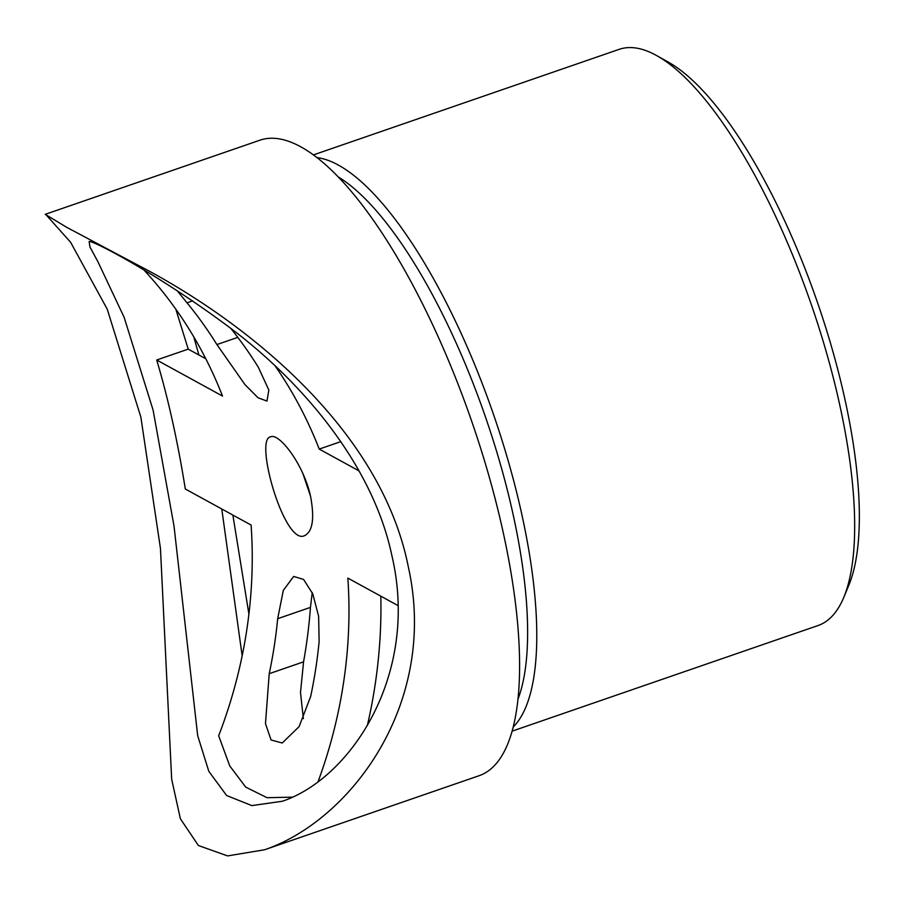 <?xml version="1.0" encoding="UTF-8"?>
<svg xmlns="http://www.w3.org/2000/svg" width="904" height="904" viewBox="0 0 904 904"><rect width="100%" height="100%" fill="white"/><g stroke="black" fill="none" stroke-linecap="round" stroke-linejoin="round"><path stroke-width="1.36" d="M205.796 358.764L188.213 349.125L175.828 309.202M380.821 596.177A494.601 441.084 -61.3 0 1 367.352 725.573M303.36 718.657L300.501 692.532L303.563 661.841A494.601 441.084 -61.3 0 0 310.456 607.386L312.23 592.572M310.445 495.912L302.953 473.752M397.963 605.567L347.837 578.085A459.774 410.02 118.7 0 1 318.095 781.632M292.5 797.159L267.053 797.701L245.741 787.135L229.752 765.925L218.666 735.754A459.774 410.02 118.7 0 0 251.109 525.066L185.309 488.996C177.704 441.412 168.167 398.404 156.708 359.995L188.213 349.125M144.154 270.262A459.774 410.02 118.7 0 1 222.508 396.065L156.708 359.995M359.057 470.916L319.236 449.085A459.774 410.02 118.7 0 0 275.325 366.165M177.037 290.557L187.004 302.817A459.774 410.02 118.7 0 1 216.903 344.571L244.995 384.641L258.035 397.771L266.974 401.082L268.838 390.042L258.352 367.295A459.774 410.02 118.7 0 0 230.678 328.265M277.675 618.698A459.774 410.02 118.7 0 1 269.222 673.695L265.482 723.562L271.053 739.969L282.24 742.998L299.122 726.601L310.682 696.419A459.774 410.02 118.7 0 0 319.135 641.422L318.626 616.257L312.784 593.86L303.541 579.407L293.642 576.436L283.314 590.391L277.675 618.698L310.456 607.386M310.648 496.804C304.038 464.927 279.189 432.451 270.511 436.869C253.99 439.129 284.477 545.993 304.603 535.643C312.626 531.597 314.637 518.647 310.648 496.804M232.859 515.065L248.905 614.087M193.75 336.83L198.903 354.978M340.842 441.627L319.236 449.085M242.159 655.807L221.785 508.997M391.794 555.203C420.044 674.565 350.605 778.367 282.342 801.26L251.854 805.6L226.621 795.52L208.824 771.338L197.693 735.698L174.02 526.049L153.092 410.077L124.164 317.406L97.745 261.369L89.993 247.097L89.112 241.549C90.694 239.289 158.279 273.878 231.729 329.079C302.072 382.268 372.572 464.43 391.794 555.203M512.274 731.099L818.063 625.534A304.772 98.355 -109 0 0 843.805 597.329L848.856 585.193A294.32 94.976 -109 0 0 817.736 303.224A294.32 94.976 -109 0 0 668.282 62.105L656.812 55.675A304.772 98.355 -109 0 0 656.055 55.257A304.772 98.355 -109 0 0 619.15 49.358L313.36 154.923M66.862 227.401L45.2 214.338L259.9 140.21A336.118 108.469 -109 0 1 300.591 146.719A336.118 108.469 -109 0 1 489.267 477.063A336.118 108.469 -109 0 1 479.267 775.655L264.567 849.771C349.984 820.764 438.982 703.945 408.258 566.537C380.279 426.439 241.967 318.886 137.182 264.748L66.862 227.401M46.601 215.378L70.614 242.272L107.248 309.191L140.866 417.173L160.46 548.479L171.67 779.225L180.371 818.73L198.394 845.522L227.593 855.907L264.567 849.771M843.805 597.329A304.772 98.355 -109 0 0 811.577 305.349A304.772 98.355 -109 0 0 656.812 55.675M513.415 726.805A304.772 98.355 -109 0 0 502.545 441.977A304.772 98.355 -109 0 0 338.186 164.991A304.772 98.355 -109 0 0 316.908 157.601M518.15 698.736A296.06 95.541 -109 0 0 485.764 417.829A296.06 95.541 -109 0 0 337.949 176.755M269.222 673.695L303.563 661.841M187.004 302.817L192.654 300.862M216.903 344.571L237.786 337.361"/></g></svg>
